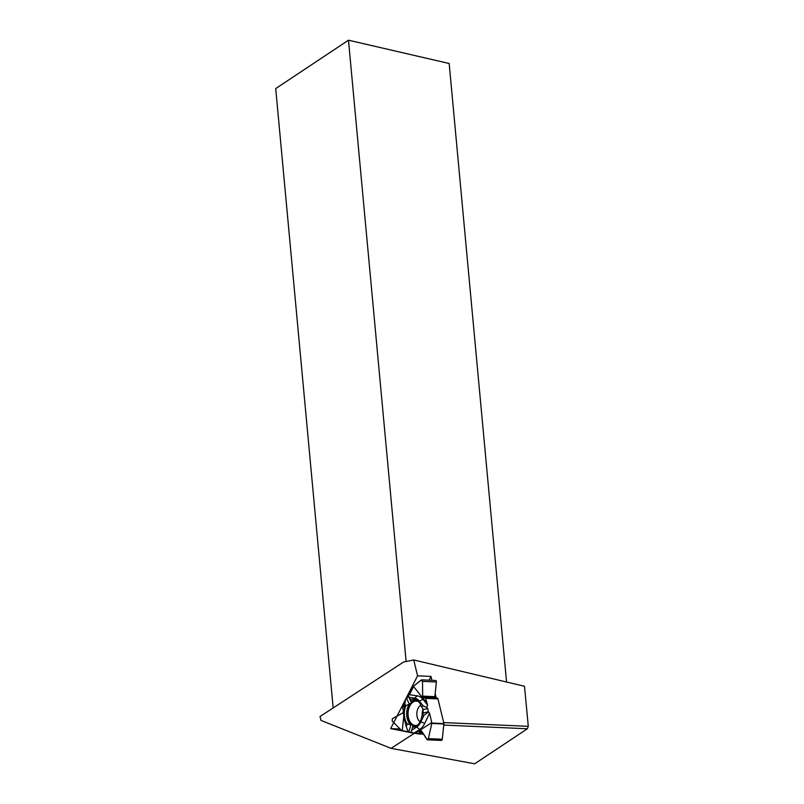 <?xml version="1.0" encoding="UTF-8"?>
<svg xmlns="http://www.w3.org/2000/svg" width="804" height="804" viewBox="0 0 804 804"><rect width="100%" height="100%" fill="white"/><g stroke="black" fill="none" stroke-linecap="round" stroke-linejoin="round"><path stroke-width="1.21" d="M422.211 715.369A8.914 5.678 92.5 0 1 422.924 709.651M437.959 698.897L425.638 698.354L427.607 705.018L426.753 707.369L427.748 708.485L428.351 712.133L429.577 713.158L431.889 723.057L443.929 723.59L437.959 698.897L437.235 698.063L425.055 697.57M411.799 730.203L412.623 727.158A14.02 8.914 -87.5 0 0 414.613 726.906A14.02 8.914 -87.5 0 0 421.949 715.771L424.02 715.269L420.884 721.861A15.115 9.618 -87.5 0 1 416.613 727.077L411.799 730.203L411.075 732.655L408.291 732.032L406.311 726.816L407.146 723.771A14.02 8.914 92.5 0 1 405.839 705.811L409.286 704.013L406.713 698.706L413.899 685.902L421.608 679.852L435.557 680.465A1.377 0.874 -87.5 0 1 436.361 682.003L422.472 681.39L421.608 679.852M408.231 731.871L401.487 730.444L392.171 720.987L392.422 718.635L402.945 712.897L403.427 710.475L402.462 707.862L404.502 704.274L402.462 707.862L403.427 710.475L402.945 712.897L392.422 718.635L392.171 720.987L401.487 730.444L418.331 733.931L419.879 731.479L421.386 730.766L426.954 739.539L428.371 738.615L431.889 723.057L429.577 713.158L428.351 712.133L427.748 708.485L426.753 707.369L427.607 705.018L425.638 698.354L424.773 697.55L423.849 697.852L422.703 696.133L422.472 681.39L421.306 679.953L413.899 685.902L409.457 694.726L408.04 695.52L406.713 698.706L405.497 699.601L406.713 698.706M418.422 733.941L423.537 734.163L414.16 733.047L419.778 729.399A17.507 11.135 92.5 0 0 424.733 723.359L429.577 713.158M411.075 732.655L414.16 733.047M422.15 731.982L419.628 731.871L421.386 730.766L427.366 739.811L428.371 738.615L431.889 723.057M419.628 731.871L418.572 733.881L423.497 734.092M427.366 739.811L441.336 740.424A1.377 0.874 -87.5 0 0 442.26 739.238L443.929 723.59M435.647 697.993L434.863 696.666L436.361 682.003M437.517 698.224L423.849 697.852L422.703 696.133L422.472 681.39M425.175 697.671L437.808 698.575M415.276 733.268L431.838 722.515M427.607 705.018L422.984 699.339A17.507 11.135 92.5 0 0 417.346 695.852L409.457 694.726M426.753 707.369L423.346 706.002L419.376 701.128A15.115 9.618 -87.5 0 0 414.512 698.113L409.417 697.39L408.04 695.52M427.748 708.485L423.437 709.53L421.276 706.495L423.346 706.002M421.949 715.771L423.678 712.907L428.532 711.731M412.623 727.158L412.804 726.193A13.346 8.492 -87.5 0 0 415.547 726.535M412.804 726.193L411.075 732.544M416.723 700.033A13.346 8.492 -87.5 0 0 411.045 701.862L410.653 699.932A14.02 8.914 92.5 0 1 415.819 699.591A14.02 8.914 92.5 0 1 421.276 706.495M408.141 695.892L411.045 701.862M409.286 704.013A13.346 8.492 -87.5 0 0 410.814 724.957L407.146 723.771M408.854 732.102L410.814 724.957M418.824 701.862A12.542 7.98 -87.5 0 0 416.613 700.827A12.542 7.98 -87.5 0 0 409.055 705.6A12.542 7.98 -87.5 0 0 407.688 718.103A12.542 7.98 -87.5 0 0 415.517 725.731A12.542 7.98 -87.5 0 0 417.809 724.896M423.135 713.872A12.542 7.98 -87.5 0 0 422.663 708.364M424.02 715.269L428.351 712.133M403.759 716.314L402.231 730.675M406.311 726.816L404.352 719.5A15.115 9.618 -87.5 0 1 403.749 711.269L405.497 699.601M404.603 703.269L405.839 705.811M427.215 703.379L413.588 686.626M410.653 699.932L409.417 697.39M443.828 725.077L527.354 728.766L528.288 726.324L443.677 722.585M391.076 748.353L320.987 720.414L320.032 716.495L403.568 662.034L413.728 659.963L417.567 675.822L390.674 728.605L414.261 733.298L391.076 748.353L474.682 763.8L527.354 728.766M406.12 661.511L348.484 40.2L449.175 63.506L506.55 682.013M413.728 659.963L524.489 686.274L528.288 726.324M417.567 675.822L431.004 676.415L431.949 680.305M436.23 698.013L435.175 693.641M348.484 40.2L275.712 88.591L333.168 707.932M414.261 733.298L415.698 733.359M390.674 728.605L400.09 729.027M429.095 680.184L431.004 676.415M420.07 721.751A8.914 5.678 92.5 0 1 417.206 717.027A8.914 5.678 92.5 0 1 420.804 705.198M421.889 731.57L419.879 731.479M422.964 733.268L419.276 733.097M423.336 733.841L418.924 733.65M428.371 738.615L442.26 739.238M443.949 723.992L431.859 723.459M434.863 696.666L422.703 696.133M434.984 697.189L422.864 696.646M419.376 701.128L422.984 699.339M416.613 727.077L419.778 729.399M420.884 721.861L424.733 723.359M417.839 724.876A12.171 7.749 92.5 0 1 408.543 717.992A12.171 7.749 92.5 0 1 410.452 704.827A12.171 7.749 92.5 0 1 418.854 701.892M414.512 698.113L417.346 695.852M424.914 697.52L437.235 698.063"/></g></svg>
